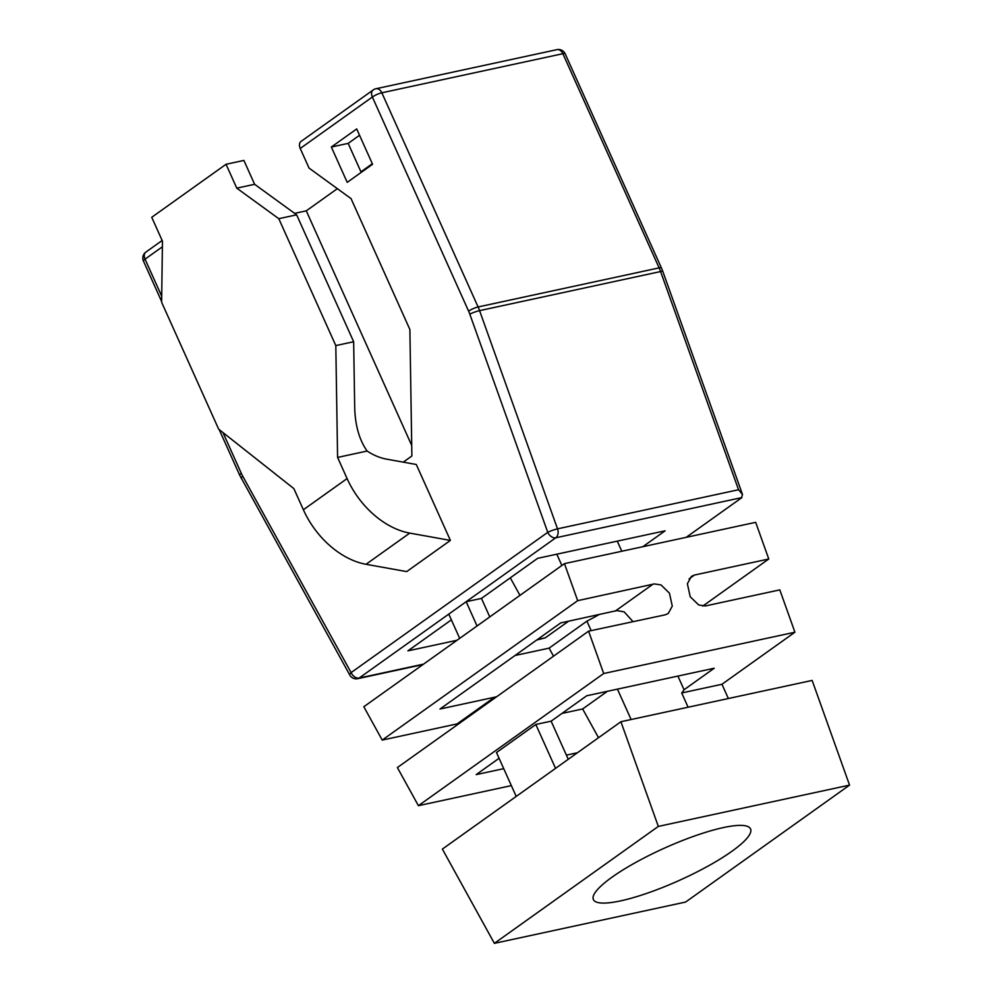 <?xml version="1.0" encoding="UTF-8"?>
<svg xmlns="http://www.w3.org/2000/svg" width="993" height="993" viewBox="0 0 993 993"><rect width="100%" height="100%" fill="white"/><g stroke="black" fill="none" stroke-linecap="round" stroke-linejoin="round"><path stroke-width="1.49" d="M356.698 128.941L331.339 147.026L347.215 182.364L372.574 164.279L356.698 128.941M403.27 462.142L411.884 455.998L409.886 329.515L351.063 198.637L309.059 168.102L300.234 148.466A7.336 4.99 -125.5 0 1 301.078 141.403L373.207 89.941A7.336 4.99 54.5 0 0 372.363 97.016L300.234 148.466M226.044 164.279L243.893 160.432L254.618 184.301L296.634 214.823L353.657 341.729L354.7 407.44C355.171 425.414 359.305 439.949 367.125 451.045A54.987 37.449 54.5 0 0 386.55 459.138L416.278 464.488L450.4 540.415L406.683 571.596L366.032 564.297A73.321 49.935 -125.5 0 1 303.374 509.757L293.866 488.606L218.659 429.15L161.623 302.257L162.455 241.162L151.73 217.293L226.044 164.279L236.768 188.149L278.785 218.683L335.808 345.589L337.583 457.425L347.091 478.576A73.321 49.935 54.5 0 0 409.749 533.104L366.032 564.297M367.125 451.045L337.583 457.425M450.4 540.415L409.749 533.104M359.54 135.271L348.171 143.389L331.339 147.026M489.772 616.901L481.456 598.407L466.164 601.708L448.774 614.108L459.685 638.362M348.171 143.389L361.204 172.397M337.359 188.67L306.278 210.839L294.598 213.358M372.325 163.721L360.956 171.839M742.503 494.502L738.544 489.748L660.593 271.536A7.336 0.956 -19.7 0 1 662.827 271.461L742.503 494.502L741.436 497.927L686.163 537.35M568.592 621.208L545.244 637.854L536.729 640.013M353.657 341.729L335.808 345.589M481.456 598.407L537.623 558.339L665.111 530.808L642.819 546.709M457.028 640.262L407.912 650.862L451.368 619.868M477.062 625.975L466.164 601.708L555.782 537.784A7.336 5.151 -102.2 0 0 557.52 528.847L738.544 489.748M617.274 541.148L621.804 551.252M591.158 630.629L586.9 621.159A86.155 17.762 155.8 0 0 598.916 614.667M561.877 565.476L556.812 554.206M411.723 445.447L306.278 210.839M296.634 214.823L278.785 218.683M254.618 184.301L236.768 188.149M459.511 723.239L457.09 723.909L494.464 697.247L439.998 709.014L560.685 622.921L616.839 610.596L624.15 611.849L632.975 621.593M510.29 577.839L519.96 595.366M515.019 655.492L549.079 648.144L553.523 656.187M586.9 621.159L549.079 648.144M755.673 522.33L564.446 563.639L363.823 706.743L382.218 740.083L577.678 600.666L654.213 583.934L660.953 584.889L669.443 593.169L672.273 606.115L668.239 613.5L665.248 614.816L588.576 631.176L603.694 673.515L794.921 632.218L779.803 589.879L705.44 605.941L698.712 604.985L690.209 596.719L687.379 583.76L691.413 576.387L694.405 575.059L768.768 558.997L755.673 522.33M702.746 606.102L768.768 558.997M555.546 768.359L535.823 724.468L551.127 721.166L586.714 695.77L714.203 668.239L684.053 689.75L677.909 676.084M615.163 611.154L652.55 584.492M457.09 723.909L382.218 740.083M577.442 752.744L566.395 755.127M503.736 768.656L476.193 774.614L499.069 758.292M561.976 713.421L582.643 708.952L598.506 737.712M496.897 696.577L494.464 697.247M588.576 631.176L397.374 767.564L418.413 805.683L511.345 785.612M577.678 600.666L564.446 563.639M607.381 691.314L582.643 708.952M418.413 805.683L603.694 673.515M535.823 724.468L496.488 752.533L516.211 796.423M688.099 707.215L681.695 692.965A86.155 17.762 155.8 0 0 684.053 689.75M681.695 692.965L721.961 684.264L794.921 632.218M568.257 759.285L551.127 721.166M631.114 719.528L617.447 689.142M728.365 698.526L721.961 684.264M849.549 785.115L812.15 680.428L620.923 721.725L442.369 849.089L494.377 943.35L658.322 826.412L849.549 785.115L685.617 902.054L494.377 943.35M620.6 900.874A86.155 17.762 155.8 0 0 708.22 865.995A86.155 17.762 155.8 0 0 750.547 828.919A86.155 17.762 155.8 0 0 723.326 827.591A86.155 17.762 155.8 0 0 635.706 862.47A86.155 17.762 155.8 0 0 593.38 899.546A86.155 17.762 155.8 0 0 620.6 900.874M658.322 826.412L620.923 721.725M162.38 246.798L145.04 259.161A7.336 4.99 -125.5 0 1 145.884 252.098A7.336 7.336 0 0 0 143.451 261.072A7.336 1.514 -24.2 0 1 145.04 259.161L161.71 296.237M222.978 432.576L241.299 473.338A7.336 1.514 155.8 0 0 239.71 475.237L349.784 675.041A7.336 7.336 0 0 0 357.753 678.666A7.336 5.151 -102.2 0 0 359.143 678.045L423.552 664.131M241.299 473.338A29.331 20.605 -102.2 0 0 242.689 476.119A7.336 2.048 151.1 0 0 241.361 478.564M242.689 476.119L351.112 672.596L547.751 532.335L469.801 314.123A29.331 20.605 -102.2 0 0 468.622 311.181L372.363 97.016A7.336 1.514 155.8 0 1 381.833 92.796L478.092 306.961A36.667 25.768 77.8 0 1 479.569 310.635L557.52 528.847A7.336 0.956 -19.7 0 0 547.751 532.335A7.336 4.99 54.5 0 0 555.782 537.784L741.883 497.58M448.774 614.108L359.143 678.045A7.336 4.99 54.5 0 1 351.112 672.596A7.336 2.048 151.1 0 0 349.784 675.041M469.801 314.123A7.336 0.956 -19.7 0 1 479.569 310.635L660.593 271.536A36.667 25.768 -102.2 0 0 659.116 267.874L562.87 53.696L381.833 92.796A7.336 5.151 -102.2 0 0 375.913 88.749A7.336 7.336 0 0 0 373.207 89.941M468.622 311.181A7.336 1.514 -24.2 0 1 478.092 306.961L659.116 267.874A7.336 1.514 -24.2 0 1 661.437 267.986L565.178 53.808A7.336 7.336 0 0 0 556.949 49.65A7.336 5.151 -102.2 0 1 562.87 53.696A7.336 1.514 -24.2 0 1 565.178 53.808M303.374 509.757L347.091 478.576M537.374 639.554L545.244 637.854M689.105 578.845L694.405 575.059M143.451 261.072L161.636 301.512M219.18 429.572L239.71 475.237M162.157 240.492L145.884 252.098M422.906 664.59L357.753 678.666M375.913 88.749L556.949 49.65M662.827 271.461L661.437 267.986"/></g></svg>
